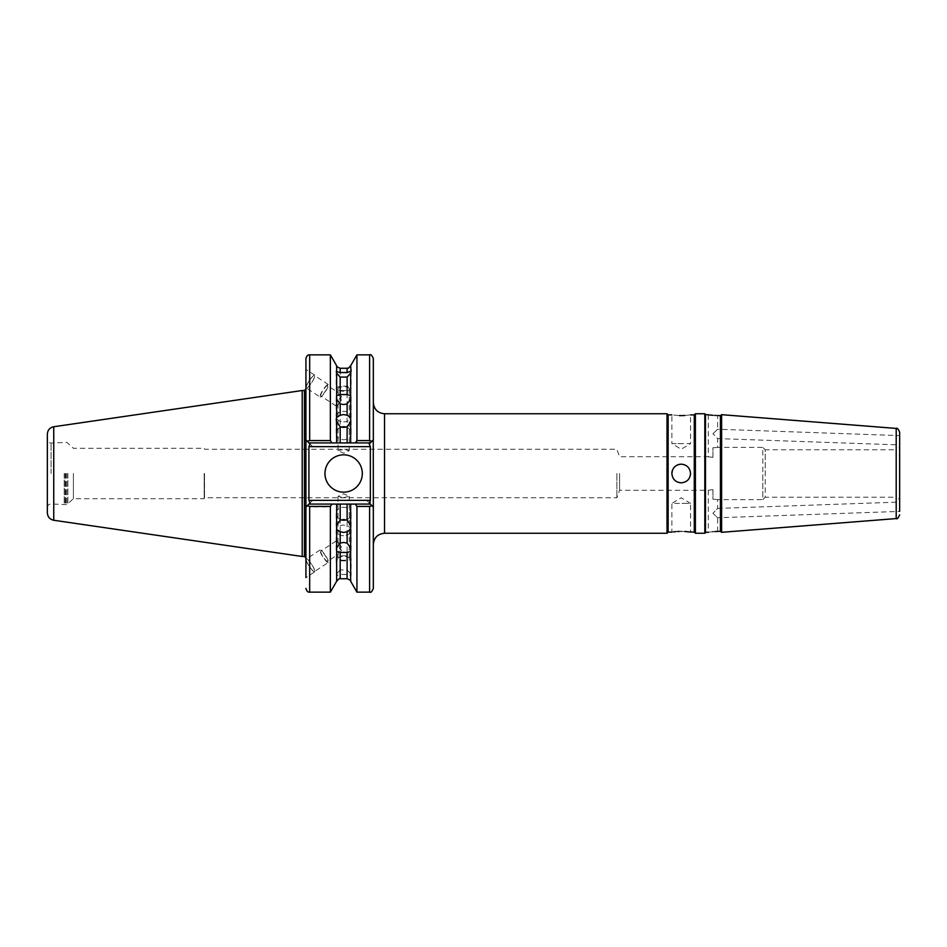 <?xml version="1.0" encoding="UTF-8"?>
<svg xmlns="http://www.w3.org/2000/svg" width="947" height="947" viewBox="0 0 947 947"><rect width="100%" height="100%" fill="white"/><g stroke="black" fill="none" stroke-linecap="round" stroke-linejoin="round"><path stroke-width="0.71" stroke-dasharray="4.74 3.55" d="M343.643 421.865A7.469 5.28 0 0 0 351.112 416.573A7.469 5.28 0 0 0 343.643 411.294A7.469 5.28 0 0 0 336.185 416.573A7.469 5.28 0 0 0 343.643 421.865M346.057 427.133A7.469 6.463 180 0 1 351.112 433.253A7.469 6.463 180 0 1 343.643 439.716A7.469 6.463 180 0 1 336.185 433.253A7.469 6.463 180 0 1 341.24 427.133M717.613 531.516L717.613 517.76L712.949 513.25L717.613 517.76L899.65 511.404L899.65 502.064L899.65 511.404L899.65 502.064L717.613 508.421L712.949 513.25L717.613 508.421L717.613 499.637L762.797 499.637L762.797 473.5L762.797 499.637L765.223 497.211L765.223 473.5L765.223 497.211L895.921 497.211L895.921 473.5L895.921 497.211L899.271 499.152L899.271 447.848L899.65 499.803M712.949 489.646C706.924 490.368 706.924 490.368 712.949 489.646C706.924 490.368 706.924 490.368 712.949 489.646L712.949 499.223C718.974 499.673 718.974 499.673 712.949 499.223C718.974 499.673 718.974 499.673 712.949 499.223L712.949 489.646M712.949 531.693C706.924 532.368 706.924 532.368 712.949 531.693L714.831 531.575M343.643 535.706A7.469 5.28 0 0 1 336.185 530.427A7.469 5.28 0 0 1 343.643 525.135A7.469 5.28 0 0 1 351.112 530.427A7.469 5.28 0 0 1 343.643 535.706M346.057 519.867A7.469 6.463 180 0 0 351.112 513.748A7.469 6.463 180 0 0 343.643 507.284A7.469 6.463 180 0 0 336.185 513.748A7.469 6.463 180 0 0 341.24 519.867M324.975 473.5A18.668 18.668 0 0 0 343.643 492.168A18.668 18.668 0 0 0 362.322 473.5A18.668 18.668 0 0 0 343.643 454.832A18.668 18.668 0 0 0 324.975 473.5M47.35 434.128L47.35 512.872M716.145 415.473L717.613 415.484L717.613 429.24L712.949 433.75L717.613 429.24L899.65 435.596L899.65 444.936L717.613 438.579L712.949 433.75L717.613 438.579L717.613 447.363L762.797 447.363L762.797 473.5L762.797 447.363L765.223 449.789L765.223 473.5L765.223 449.789L895.921 449.789L895.921 473.5L895.921 449.789L899.65 447.197L899.65 473.5M328.301 562.459A7.469 1.468 -123.3 0 1 322.974 557.025A7.469 1.468 -123.3 0 1 320.086 549.982A7.469 1.468 -123.3 0 1 325.425 555.416A7.469 1.468 -123.3 0 1 328.301 562.459L314.534 571.514A7.469 1.468 -123.3 0 1 309.207 566.081A7.469 1.468 -123.3 0 1 306.331 559.038A7.469 1.468 -123.3 0 1 311.658 564.471A7.469 1.468 -123.3 0 1 314.534 571.514M320.086 549.982L306.331 559.038M338.043 558.339A5.599 1.918 180 0 1 343.643 556.434A5.599 1.918 180 0 1 349.254 558.339A5.599 1.918 180 0 1 343.643 560.257A5.599 1.918 180 0 1 338.043 558.339L338.043 554.173L341.429 550.527A6.156 1.207 -123.3 0 1 337.381 545.022A6.156 1.207 -123.3 0 1 336.102 541.009A6.156 1.207 -123.3 0 1 337.215 541.495A6.156 1.207 -123.3 0 1 341.429 547.011C339.038 550.965 338.008 553.403 338.328 554.303L327.579 561.37A6.156 1.207 -123.3 0 1 323.187 556.883A6.156 1.207 -123.3 0 1 320.808 551.071A6.156 1.207 -123.3 0 1 325.212 555.558A6.156 1.207 -123.3 0 1 327.579 561.37M336.102 541.009L320.808 551.071M305.928 560.387L305.928 576.096L305.928 560.387M305.928 577.623L305.928 576.096L305.928 577.623L314.747 571.834A7.836 1.539 56.7 0 0 314.747 570.295A7.836 1.539 56.7 0 0 310.427 562.601A7.836 1.539 56.7 0 0 306.118 558.73A7.836 1.539 56.7 0 0 305.928 559.239A7.836 1.539 56.7 0 0 306.118 560.257A7.836 1.539 56.7 0 0 310.427 567.963A7.836 1.539 56.7 0 0 314.747 571.834M343.643 497.613L349.254 496.311L343.643 493.778L338.043 496.311L343.643 497.613M350.65 581.257L350.65 573.835L347.111 569.916L340.186 569.916L340.186 504.076L336.647 504.076L336.647 575.622L340.186 574.45L347.111 574.45L351.112 575.516L351.112 558.339A7.469 2.557 180 0 1 343.643 560.896A7.469 2.557 180 0 1 336.185 558.339A7.469 2.557 180 0 1 343.643 555.794A7.469 2.557 180 0 1 351.112 558.339M320.086 397.018A7.469 1.468 -56.7 0 0 325.425 391.585A7.469 1.468 -56.7 0 0 328.301 384.541A7.469 1.468 -56.7 0 0 322.974 389.975A7.469 1.468 -56.7 0 0 320.086 397.018L306.331 387.962A7.469 1.468 -56.7 0 0 311.658 382.529A7.469 1.468 -56.7 0 0 314.534 375.486A7.469 1.468 -56.7 0 0 309.207 380.919A7.469 1.468 -56.7 0 0 306.331 387.962M328.301 384.541L314.534 375.486M338.043 388.661A5.599 1.918 180 0 1 343.643 386.743A5.599 1.918 180 0 1 349.254 388.661A5.599 1.918 180 0 1 343.643 390.566A5.599 1.918 180 0 1 338.043 388.661L338.043 392.827L341.429 396.473A6.156 1.207 -56.7 0 0 337.381 401.978A6.156 1.207 -56.7 0 0 336.102 405.991A6.156 1.207 -56.7 0 0 337.215 405.505A6.156 1.207 -56.7 0 0 341.429 399.989C339.038 396.035 338.008 393.597 338.328 392.697L327.579 385.63A6.156 1.207 -56.7 0 0 323.187 390.117A6.156 1.207 -56.7 0 0 320.808 395.929A6.156 1.207 -56.7 0 0 325.212 391.442A6.156 1.207 -56.7 0 0 327.579 385.63M341.429 396.473L338.837 404.144L337.215 405.505M338.043 450.689L343.643 449.387L349.254 450.689L343.643 453.222L338.043 450.689L338.043 404.203L341.429 399.989M336.102 405.991L320.808 395.929M306.118 388.27A7.836 1.539 -56.7 0 0 311.717 382.564A7.836 1.539 -56.7 0 0 314.747 375.166A7.836 1.539 -56.7 0 0 309.787 379.936A7.836 1.539 -56.7 0 0 305.928 387.761L305.928 369.377L305.928 387.761A7.836 1.539 -56.7 0 0 306.118 388.27L305.928 388.152M314.747 375.166L305.928 369.377M343.643 391.206A7.469 2.557 180 0 1 336.185 388.661A7.469 2.557 180 0 1 343.643 386.104A7.469 2.557 180 0 1 351.112 388.661A7.469 2.557 180 0 1 343.643 391.206M671.873 473.5C672.429 479.17 675.542 482.283 681.213 482.84C686.883 482.283 689.984 479.17 690.541 473.5C689.996 467.83 686.883 464.717 681.213 464.16C675.531 464.717 672.417 467.83 671.873 473.5A9.34 9.34 0 0 0 681.213 482.84A9.34 9.34 0 0 1 671.873 473.5A9.34 9.34 0 0 1 681.213 464.16A9.34 9.34 0 0 0 679.378 464.35M677.638 464.87A9.34 9.34 0 0 0 676.016 465.735M673.447 468.315A9.34 9.34 0 0 0 672.583 469.925M684.776 415.508L690.541 414.881L690.541 443.622L681.213 443.622L690.541 443.622L681.213 449.233L671.873 443.622L681.213 443.622L671.873 443.622L671.873 414.881L679.401 415.591M684.752 531.48L679.354 531.409M677.626 531.492L675.992 531.61M673.424 531.894L671.873 532.119L671.873 503.378L681.213 503.378L671.873 503.378L681.213 497.767L690.541 503.378L681.213 503.378L690.541 503.378L690.541 532.119M694.281 414.881L694.281 532.119M695.394 413.756L695.394 533.244M668.132 414.881L668.132 532.119M667.019 413.756L667.019 533.244M720.418 415.709L720.418 531.291M721.614 532.321L721.614 414.679M705.479 414.537L705.479 532.463M704.817 413.756L704.817 533.244M712.949 415.307L714.772 415.425M899.65 444.936L899.65 435.596L899.65 444.936M616.876 473.5L616.876 497.767L616.876 473.5M619.598 473.5L619.598 490.297L619.598 473.5M204.516 473.5L204.516 497.767L204.516 473.5M73.392 473.5L73.392 498.702L73.392 473.5M204.185 473.5L204.185 498.69L204.185 473.5M64.218 473.5L64.218 503.934L64.218 473.5M302.2 390.507L302.2 556.493M373.331 473.5L373.331 544.442L373.331 473.5M712.949 457.354C706.924 456.632 706.924 456.632 712.949 457.354C706.924 456.632 706.924 456.632 712.949 457.354L712.949 447.777C718.974 447.327 718.974 447.327 712.949 447.777C718.974 447.327 718.974 447.327 712.949 447.777L712.949 457.354M305.928 485.124L305.928 389.016L305.928 507.071L312.652 500.347L308.923 504.076L370.348 504.076L308.923 504.076L305.928 507.071L307.195 505.805L309.669 506.929L330.361 506.929L330.361 592.147M356.936 354.853L356.936 442.924L370.348 442.924L308.923 442.924L370.348 442.924L373.331 439.929L373.331 358.582M350.65 365.743L350.65 442.924L356.936 442.924M336.647 365.743L336.647 442.924L340.186 442.924L340.186 368.276M305.928 358.582L305.928 439.929L312.652 446.653L308.923 442.924L336.647 442.924M332.018 442.924L330.361 440.58L330.361 354.853M336.185 558.339L336.647 581.257M366.607 442.924C368.608 442.888 369.851 444.131 370.348 446.653L370.348 504.076L366.607 500.347L370.348 504.076L350.65 504.076L350.65 573.835M355.279 504.076L356.936 506.42L356.936 592.147M330.361 506.929L331.722 504.076L308.923 504.076L307.195 505.805M336.647 504.076L331.722 504.076M356.936 506.42L369.602 506.42L369.602 592.147M340.186 504.076L347.111 504.076L347.111 569.916M350.65 504.076L347.111 504.076M340.186 569.916L336.647 573.835M373.331 588.418L373.331 439.929L370.348 442.924L373.26 440M347.111 368.276L347.111 442.924L340.186 442.924M305.928 439.929L308.923 442.924L305.928 439.929L305.928 461.876M347.111 442.924L350.65 442.924M47.35 473.5L47.35 507.639L47.35 473.5M689.771 532.013L689.037 531.906M681.213 464.16A9.34 9.34 0 0 1 690.541 473.5A9.34 9.34 0 0 1 681.213 482.84A9.34 9.34 0 0 0 690.541 473.5A9.34 9.34 0 0 0 681.213 464.16M341.429 550.527L338.043 542.797L341.429 547.011M370.348 504.076L373.331 507.071L371.982 505.722L369.602 506.42M307.278 441.278L309.669 440.58L309.669 354.853M51.067 473.5L51.067 443.066L51.067 473.5M65.094 473.5L65.094 504.443L65.094 473.5M67.888 473.5L67.888 504.206L67.888 473.5M66.835 473.5L66.835 504.644L66.835 473.5M65.852 473.5L65.852 504.644L65.852 473.5M53.742 426.742L53.742 520.258M304.437 390.507L304.437 556.493M384.541 413.756L384.541 533.244M896.205 428.423L896.205 518.577M347.111 574.45L347.111 578.724M340.186 578.724L340.186 574.45M312.652 446.653L370.348 446.653M366.607 500.347L312.652 500.347M309.669 592.147L309.669 506.929M369.602 354.853L369.602 442.924M351.112 396.734L351.112 416.573M351.112 433.253L351.112 419.213M47.35 507.639C47.575 505.39 48.806 504.147 51.067 503.934L66.835 504.644L73.392 498.702L204.185 498.69L204.516 497.767L616.876 497.767L619.598 490.297L708.285 490.297L708.285 532.25M336.185 550.266L336.185 530.427M336.185 513.748L336.185 527.787M708.285 414.75L708.285 456.703L619.598 456.703L616.876 449.233L204.516 449.233L204.185 448.31L73.392 448.31L66.835 442.356L51.067 443.066C48.806 442.853 47.575 441.61 47.35 439.361M349.254 558.339L349.254 496.311M336.185 371.484L336.185 388.661M351.112 371.484L351.112 388.661M349.254 388.661L349.254 450.689M338.043 542.797L338.043 496.311M338.837 542.856L337.215 541.495M351.112 513.748L351.112 527.787M351.112 550.266L351.112 530.427M336.185 433.253L336.185 419.213M336.185 396.734L336.185 416.573"/><path stroke-width="1.42" d="M350.65 395.491L347.111 394.568L347.111 377.084L350.65 373.165L350.65 399.161L347.111 403.919L343.643 404.558L340.186 403.919L340.186 415.26L343.643 414.549L347.111 415.26L350.65 417.39L350.65 421.889L347.111 426.718L343.643 427.488L340.186 426.718L336.647 421.889L336.185 419.213L336.647 417.39L340.186 415.26M340.186 394.568L336.647 395.491L336.647 373.165L340.186 377.084L340.186 394.568L347.111 394.568M341.24 427.133A7.469 6.463 180 0 1 343.643 426.777A7.469 6.463 180 0 1 346.057 427.133M712.949 531.693C706.924 532.368 706.924 532.368 712.949 531.693C718.962 531.421 718.962 531.421 712.949 531.693M336.647 551.509L340.186 552.432L340.186 578.724C339.997 577.966 338.825 578.806 336.647 581.257L336.647 525.112L340.186 520.282L343.643 519.512L347.111 520.282L350.65 525.112L350.65 504.076L370.348 504.076L369.247 502.987L373.331 507.071L373.331 588.418C372.017 591.65 370.762 592.893 369.602 592.147L369.602 506.42L356.936 506.42L355.279 504.076M350.65 551.509L347.111 552.432L347.111 578.724C350.153 580.014 351.337 580.866 350.65 581.257L350.65 529.61L347.111 531.74L343.643 532.451L340.186 531.74L340.186 543.081L336.647 547.84M340.186 543.081L343.643 542.442L347.111 543.081L347.111 531.74M347.111 552.432L340.186 552.432M341.24 519.867A7.469 6.463 180 0 0 343.643 520.223A7.469 6.463 180 0 0 346.057 519.867M340.186 531.74L336.647 529.61M324.975 473.5A18.668 18.668 0 0 0 343.643 492.168A18.668 18.668 0 0 0 362.322 473.5A18.668 18.668 0 0 0 343.643 454.832A18.668 18.668 0 0 0 324.975 473.5M899.65 444.936L899.65 447.197M336.647 373.165L336.647 365.743L330.361 354.853L309.669 354.853L309.669 440.58L330.361 440.58L330.361 354.853M336.185 371.484L340.186 372.55L347.111 372.55L347.111 368.276L340.186 368.276L340.186 372.55M340.186 377.084L347.111 377.084M681.213 482.84C675.531 482.283 672.417 479.17 671.873 473.5C672.429 467.83 675.542 464.717 681.213 464.16C686.883 464.717 689.984 467.83 690.541 473.5C689.996 479.17 686.883 482.283 681.213 482.84M679.378 464.35A9.34 9.34 0 0 0 677.638 464.87M676.016 465.735A9.34 9.34 0 0 0 673.447 468.315M672.583 469.925A9.34 9.34 0 0 0 671.873 473.5M679.401 415.591L681.213 415.626C669.162 414.81 669.162 414.81 681.213 415.626L684.776 415.508M679.354 531.409L677.626 531.492M675.992 531.61L673.424 531.894M681.213 531.374C669.162 532.19 669.162 532.19 681.213 531.374C693.251 532.19 693.251 532.19 681.213 531.374M689.771 532.013L694.281 532.119L694.281 414.881L695.394 413.756L695.394 533.244L704.817 533.244L704.817 413.756L695.394 413.756M671.873 532.119L668.132 532.119L668.132 414.881L667.019 413.756L384.541 413.756C377.735 413.093 373.994 409.353 373.331 402.558M668.132 532.119L667.019 533.244L667.019 413.756M681.213 415.626C693.251 414.81 693.251 414.81 681.213 415.626M714.831 531.575L720.418 531.291L720.418 415.709L721.614 414.679L721.614 532.321L896.205 518.577L896.205 428.423C897.093 427.689 898.241 428.932 899.65 432.14L899.65 435.596M708.285 532.25L705.479 532.463L705.479 414.537L704.817 413.756M712.949 415.307C706.924 414.632 706.924 414.632 712.949 415.307C718.962 415.579 718.962 415.579 712.949 415.307L711.173 415.141M705.479 414.537L711.114 415.129M714.772 415.425L716.145 415.473M53.742 426.742L53.742 520.258C49.789 519.37 47.658 516.908 47.35 512.872L47.35 434.128C47.658 430.092 49.789 427.63 53.742 426.742L302.2 390.507L302.2 556.493L304.437 556.493L304.437 390.507L302.2 390.507M899.65 511.404L899.65 432.14M350.65 417.39L350.65 399.161M336.647 417.39L336.647 399.161L340.186 403.919M355.279 442.924L356.936 440.58L369.602 440.58L369.602 354.853C370.762 354.107 372.017 355.35 373.331 358.582L373.331 439.929L370.348 442.924L350.65 442.924L350.65 421.889M356.936 440.58L356.936 354.853L350.65 365.743L351.112 371.484M347.111 372.55L350.65 371.378L350.65 373.165M336.647 395.491L336.647 399.161M307.278 441.278L309.669 440.58L330.361 440.58L332.018 442.924L308.923 442.924L305.928 439.929L305.928 358.582C306.71 355.8 307.953 354.557 309.669 354.853M340.186 426.718L340.186 442.924L332.018 442.924M336.647 442.924L336.647 421.889M350.65 547.84L347.111 543.081M350.65 581.257L356.936 592.147L356.936 506.42M350.65 525.112L350.65 529.61M336.647 525.112L336.647 504.076L340.186 504.076L340.186 520.282M305.928 577.623L305.928 507.071L310.012 502.987L308.923 504.076L336.647 504.076M332.018 504.076L330.361 506.42L309.669 506.42L309.669 592.147C307.953 592.443 306.71 591.2 305.928 588.418M336.647 581.257L330.361 592.147L330.361 506.42M347.111 520.282L347.111 504.076L340.186 504.076M347.111 504.076L350.65 504.076M373.26 440L373.331 507.071L371.982 505.722L369.602 506.42M340.186 442.924L347.111 442.924L347.111 426.718M305.928 439.929L305.928 576.096M350.65 442.924L347.111 442.924M899.65 473.5L899.65 502.064M689.037 531.906L684.752 531.48M308.923 446.653L308.923 500.347L370.348 500.347L370.348 446.653L308.923 446.653L310.012 444.013L308.923 442.924L310.012 444.013M310.012 502.987L308.923 500.347M307.278 505.722L309.669 506.42M371.982 441.278L369.602 440.58M369.247 444.013L370.348 442.924L369.247 444.013L370.348 446.653M370.348 500.347L369.247 502.987M667.019 533.244L384.541 533.244L384.541 413.756M347.111 415.26L347.111 403.919M694.281 414.881L690.541 414.881M671.873 414.881L668.132 414.881M720.418 415.709L717.613 415.484M384.541 533.244C377.735 533.907 373.994 537.647 373.331 544.442M896.205 428.423L721.614 414.679M304.437 556.493L305.928 557.984M347.111 578.724L340.186 578.724M369.602 592.147L356.936 592.147M330.361 592.147L309.669 592.147M304.437 390.507L305.928 389.016M369.602 354.853L356.936 354.853M347.111 368.276C348.153 367.424 346.922 370.159 350.65 365.743M336.647 365.743C335.984 366.158 337.168 367.01 340.186 368.276M896.205 518.577C897.093 519.311 898.241 518.068 899.65 514.86M53.742 520.258L302.2 556.493M705.479 532.463L704.817 533.244M720.418 531.291L721.614 532.321M694.281 532.119L695.394 533.244"/></g></svg>
